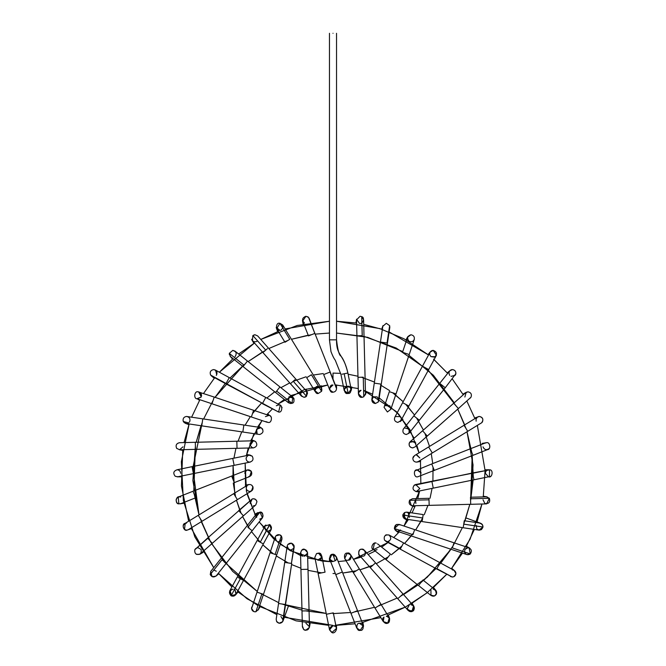<?xml version="1.0" encoding="UTF-8"?>
<svg xmlns="http://www.w3.org/2000/svg" width="666" height="666" viewBox="0 0 666 666"><rect width="100%" height="100%" fill="white"/><g stroke="black" fill="none" stroke-linecap="round" stroke-linejoin="round"><path stroke-width="1" d="M329.47 388.37L332.825 385.115M332.992 385.106L333 385.106C328.804 383.849 328.804 393.44 333 392.182L329.712 389.935L333 392.182C335.131 391.958 336.313 390.775 336.538 388.644L330.02 372.061L323.659 374.558L330.02 372.061L336.538 388.644L336.538 384.94M309.474 319.797L336.288 387.354M323.659 374.558L329.712 389.935M304.52 323.043C301.606 320.08 302.073 317.815 305.935 316.267L308.525 317.391L309.232 318.514L314.818 333.408L308.466 335.905L314.818 333.408L308.525 317.391L305.935 316.267L302.639 321.095L308.466 335.905M308.1 317.008L307.609 316.683M305.935 316.267L308.525 317.391M321.778 389.285L321.137 385.672M321.836 389.985L321.803 389.427M318.298 393.464L314.818 390.542L317.682 386.447C313.736 386.005 314.485 394.588 318.298 393.464L315.276 391.775L318.298 393.464L321.561 391.308L318.298 393.464M321.611 391.183L321.736 390.767M321.795 390.484L321.836 390.06M321.337 388.12L321.561 391.308L311.43 374.758L306.66 377.68L311.43 374.758L321.561 391.308M306.66 377.68L315.284 391.775M289.377 339.568L284.981 342.257L289.377 339.568M321.32 388.087L282.709 324.983L279.945 323.301L289.752 339.335L279.945 323.301L276.673 328.679L284.981 342.257M279.562 330.369C275.408 331.443 275.574 322.061 279.695 323.293L282.709 324.991M276.207 327.447L279.995 330.353M280.669 330.236L280.902 330.153C284.016 327.247 283.616 324.958 279.695 323.293M306.102 389.061L307.534 393.131L306.318 396.461M305.836 396.803L304.545 397.252M304.553 397.252L305.344 397.036M302.839 390.426C299.717 393.331 300.125 395.621 304.046 397.286L301.39 396.087L304.046 397.286L306.51 396.287L304.046 397.286M306.51 396.287L293.231 381.252L306.51 396.287L306.693 391.4L257.717 335.972L255.07 334.773L252.855 335.556L252.414 340.659L290.451 383.708L293.231 381.252L290.451 383.708L262.953 352.58L265.734 350.133L262.953 352.58M294.938 379.745L293.231 381.252L294.938 379.745M267.432 348.626L265.734 350.133L267.432 348.626M265.734 350.133L252.855 335.556L265.734 350.133M252.855 335.556L255.07 334.773L257.725 335.98M254.462 334.832L253.863 334.99M251.781 339.618L251.656 339.235C252.697 341.591 254.42 342.307 256.835 341.375L256.776 341.408M252.006 340.085L253.912 343.39M290.018 396.511C293.54 394.722 295.887 402.947 291.958 403.28L290.676 403.521L288.47 402.747L288.902 396.919L293.739 398.218M294.089 399.067L293.473 397.827M290.676 403.521L291.958 403.28L276.64 391.084L275.541 392.457L288.47 402.755L290.676 403.521L287.612 401.756M275.541 392.457L243.057 366.583L275.541 392.457L279.653 387.287L276.64 391.084L291.958 403.28L292.874 397.219L290.026 396.511M289.935 396.528L289.186 396.778M247.169 361.413L243.057 366.583L247.169 361.413M244.147 365.209L229.312 353.388L230.611 356.668L229.312 353.388L244.147 365.209M292.874 397.219L235.015 351.132L232.809 350.358L229.312 353.388M235.115 356.576L235.081 356.61C237.063 353.529 236.305 351.448 232.809 350.358M229.395 354.82L229.345 353.196M232.85 350.358L235.614 351.74M276.315 405.744L278.638 404.911C282.825 403.729 282.75 413.236 278.588 411.988L280.278 405.344L215.293 370.005L213.603 369.572C210.498 370.304 209.532 372.152 210.689 375.116L262.562 403.33L225.891 383.824L229.229 377.689L226.074 383.483L210.689 375.116C209.532 372.152 210.498 370.304 213.603 369.572L215.293 370.005M278.721 404.911L279.529 405.045M281.909 407.234L282.051 407.717M262.379 403.663L278.588 411.988M278.48 411.988L262.562 403.33L278.48 411.988M265.709 397.535L262.562 403.33L265.709 397.535M210.398 374.6L211.222 375.732M216.708 374.791L216.308 375.383C217.749 372.352 216.841 370.421 213.603 369.572M215.609 370.196L216.75 374.725M265.443 416.608L268.906 415.426C272.777 415.159 271.878 423.509 268.148 422.419L265.876 421.595M270.929 416.691L271.362 417.391M267.024 422.236L251.357 416.983L253.604 410.281L251.357 416.983L211.979 403.779L251.365 416.966M267.923 422.411L268.148 422.419C271.878 423.509 272.777 415.159 268.906 415.426L214.227 397.069L211.979 403.779L214.227 397.069L198.018 391.824C194.297 390.742 193.381 399.076 197.253 398.817C193.381 399.076 194.297 390.742 198.018 391.824C200.324 392.116 201.498 393.423 201.532 395.746M266.675 422.102L268.148 422.419M211.979 403.779L196.895 398.718L201.082 397.136L197.278 398.826M201.24 396.819L198.659 391.891M198.326 391.841L198.751 391.908M197.228 398.809L199.55 400.333M199.783 392.299L201.498 396.012M257.109 433.391L257.076 433.358C254.146 431.518 258.433 425.549 261.114 427.73C258.433 425.549 254.146 431.518 257.076 433.358L256.626 429.204L261.08 427.722M261.155 427.755L258.25 426.057M262.745 429.187L262.754 429.204C260.706 426.948 258.666 426.948 256.626 429.204M261.114 427.73C264.019 430.702 263.545 432.958 259.69 434.507C263.545 432.958 264.019 430.702 261.114 427.73M242.824 432.018L201.748 425.849L242.824 432.018L243.873 425.016L242.824 432.018L259.69 434.507M260.215 427.472L202.797 418.856L201.748 425.849L202.797 418.856L186.538 416.45C183.974 416.849 182.834 418.34 183.125 420.92L186.005 423.484L183.125 420.92C182.834 418.34 183.974 416.849 186.538 416.45L187.72 416.658M184.44 422.835L183.341 421.52L188.553 422.893M189.86 421.195C190.343 418.506 189.227 416.924 186.538 416.45L186.755 416.458M189.802 421.337L189.261 422.244M237.021 448.301L195.504 449.359L237.021 448.301L236.838 441.233L237.021 448.301L253.455 447.885C257.059 446.67 257.742 444.53 255.494 441.458L253.363 440.809L255.494 441.458C257.742 444.53 257.059 446.67 253.455 447.885L252.239 447.669L250.041 445.288M250.008 445.163L249.966 443.756M176.79 448.509C175.358 445.479 176.257 443.539 179.504 442.699C176.348 443.464 175.399 445.354 176.665 448.343C175.399 445.354 176.348 443.464 179.504 442.699L195.321 442.291L195.338 442.965L195.321 442.291L253.363 440.809L250.125 443.131M253.363 440.809L250.116 445.529M195.338 442.965L195.504 449.359L195.338 442.965M176.665 448.343L179.595 449.766L195.504 449.359M179.529 449.766L182.984 446.844L179.47 449.766M179.454 449.766L182.642 450.374M179.512 442.699L179.945 442.723M250.25 455.111L246.603 454.47M252.248 456.21L252.339 456.327C249.608 454.378 247.544 454.936 246.154 457.983L246.104 458.358C246.229 460.631 247.402 461.879 249.633 462.137C252.963 461.213 253.821 459.224 252.206 456.168C253.821 459.224 252.963 461.213 249.633 462.137C247.219 461.804 246.054 460.422 246.154 457.983L246.104 458.341M252.206 456.168L248.934 455.128L232.734 458.416L234.141 465.351L232.734 458.416L192.033 466.666L193.44 473.601L234.141 465.351L193.44 473.601L192.033 466.666L177.131 469.763C173.451 471.07 172.827 473.251 175.266 476.298L177.839 476.764L193.44 473.601M177.847 476.764L175.266 476.298C172.827 473.251 173.451 471.07 177.131 469.763C179.271 469.988 180.444 471.162 180.669 473.301C180.444 471.162 179.271 469.988 177.131 469.763M244.813 473.301L245.354 471.411M245.363 471.395L245.762 470.887M246.062 470.596L246.686 470.171M245.18 471.728C247.119 469.314 249.184 469.214 251.348 471.428L247.585 469.846M250.849 470.795L250.849 470.795C252.556 473.859 251.723 475.874 248.343 476.831C251.723 475.874 252.556 473.859 250.849 470.795L246.994 470.03M246.636 470.204L244.822 472.968M251.348 471.428C252.372 474.358 251.373 476.157 248.343 476.831L249.642 476.59L251.348 471.428M232.009 476.906L234.257 482.634L232.009 476.906M234.257 482.634L249.642 476.59M193.356 492.099L195.613 497.835L193.356 492.099M180.802 503.654L178.863 503.846C174.925 504.254 175.707 495.712 179.504 496.828L178.205 497.069L178.863 503.846L180.794 503.654L195.613 497.835M178.888 496.878L179.495 496.828C176.007 497.91 175.25 499.991 177.231 503.071L177.481 503.263M177.864 503.496L178.821 503.837M179.504 496.828L179.962 496.853M180.245 496.903L180.744 497.052M249.633 491.533C246.154 490.467 245.388 488.394 247.327 485.314L247.327 485.314C249.683 483.907 251.557 484.39 252.947 486.763C253.446 489.468 252.339 491.058 249.633 491.533C253.13 490.451 253.888 488.369 251.906 485.289L251.915 485.298M237.379 499.642L201.956 521.32L237.379 499.642L233.716 493.648L237.379 499.642L251.482 491.017L252.947 486.763C251.557 484.39 249.683 483.907 247.327 485.314L185.198 523.334C181.294 523.726 183.724 531.884 187.213 530.078L188.378 529.62L187.213 530.078C183.724 531.884 181.294 523.726 185.198 523.334L184.507 529.503L186.505 530.144M198.285 515.326L201.956 521.32L198.285 515.326M184.507 529.503C182.243 526.431 182.917 524.292 186.538 523.068L185.981 523.11M187.412 530.036L191.325 528.629M188.378 529.628L201.956 521.32M186.838 530.128L185.514 529.994M252.239 498.926L250.125 503.463M253.188 498.726L255.478 499.35L256.868 501.34M254.662 505.577L253.455 505.785M256.785 501.065L255.478 499.35M252.372 498.884C254.737 498.459 256.26 499.4 256.943 501.706C256.26 499.4 254.737 498.459 252.372 498.884L238.728 510.539L243.406 515.842L238.919 510.764L252.372 498.884L207.601 538.045L212.287 543.339L243.406 515.842L212.287 543.339L207.601 538.045L194.805 549.741C194.43 553.613 196.137 555.103 199.917 554.212L212.287 543.339M243.406 515.842L255.794 504.903L256.943 501.706M207.8 538.261L194.805 549.741L207.8 538.261M200.366 553.879L199.917 554.212C196.137 555.103 194.43 553.613 194.805 549.741L195.679 548.576M203.088 552.389L199.783 554.295L196.245 554.295C200.158 554.978 201.765 553.371 201.082 549.458L198.018 547.693L196.37 548.101M256.626 517.39L256.918 513.419L259.998 512.104L256.152 515.734M259.898 512.096L259.998 512.104C264.086 511.272 263.686 520.354 259.69 519.164C263.411 517.798 264.002 515.601 261.455 512.562L260.065 512.104M256.918 513.428L259.998 512.104L247.869 527.339L252.156 530.752L247.869 527.339L259.998 512.104L262.454 517.832L226.282 563.236L252.156 530.752M222.203 559.989L226.282 563.236L222.203 559.989M221.994 559.823L210.24 574.583C211.93 577.33 214.002 577.655 216.458 575.566C214.002 577.655 211.93 577.33 210.24 574.583L221.994 559.823M226.282 563.236L216.458 575.566M210.831 571.278L210.24 574.583L210.839 571.278L256.918 513.419M210.672 571.503L212.104 576.689L215.876 576.198L218.798 573.742M216.308 571.212L213.603 569.946M216.458 575.574L216.067 576.023M229.703 591.008L231.094 595.787L240.384 578.696L243.523 580.402L263.361 543.922L258.067 541.042L263.361 543.922L243.523 580.402L238.228 577.522L240.384 578.696L231.094 595.787C228.496 592.757 229.062 590.551 232.809 589.16L229.703 591.008L265.043 526.023L269.813 524.592L260.231 542.216L269.647 524.508L271.262 529.403L269.813 524.592C272.477 527.614 271.919 529.828 268.148 531.252L265.443 529.986L264.802 526.573M271.245 529.42L270.463 530.386M270.354 530.477L268.265 531.243M268.148 531.252L271.262 529.403L263.361 543.922M264.718 526.873L265.443 529.986M231.094 595.787L235.922 594.388L236.239 593.581C235.223 595.945 233.508 596.686 231.094 595.787M230.927 595.687L231.601 596.02L235.922 594.388L243.523 580.402M236.139 593.905L235.081 589.984L235.922 594.38M231.601 596.02L230.103 590.426M233.991 589.36L235.081 589.984M275.258 536.938L276.265 540.817M275.866 535.889L279.795 534.823L280.577 535.223M280.677 535.298L281.335 535.914C282.725 538.936 281.81 540.859 278.588 541.683C282.509 540.018 282.917 537.728 279.795 534.823M275.233 537.029L275.391 536.621C277.123 534.29 279.104 534.057 281.335 535.914C279.104 534.057 277.123 534.29 275.391 536.621L251.557 608.707C252.131 610.98 253.588 611.987 255.91 611.713L258.425 609.407L255.91 611.713L261.921 593.797L263.478 594.313L276.681 554.936L275.125 554.42L276.681 554.936L263.478 594.313L257.193 592.207L261.921 593.797L255.91 611.713C253.588 611.987 252.131 610.98 251.557 608.707L251.715 607.151M276.681 554.936L281.943 539.269L281.335 535.914L275.125 554.42L281.335 535.914M270.396 552.83L275.125 554.42L270.396 552.83M251.532 608.416L253.779 611.571M255.91 611.713L254.603 611.788M255.095 611.821L255.719 611.754M287.845 544.48C290.368 542.424 292.441 542.807 294.072 545.629C292.441 542.807 290.368 542.424 287.845 544.48L287.179 546.087L287.845 544.48L291.591 543.19L294.197 546.278M293.739 548.376L290.667 550.149M290.518 550.141L289.943 550.066M294.172 547.136L291.4 563.428L294.172 547.136L291.591 543.19M276.19 619.23L276.598 621.478C278.513 623.734 280.536 623.817 282.65 621.703L291.716 563.478L285.556 604.545L278.638 603.513L285.231 604.503L282.65 621.703C280.536 623.817 278.513 623.734 276.581 621.445L276.19 619.238L287.179 546.087L288.902 549.675M291.716 563.478L284.807 562.437L291.4 563.428L294.072 545.629M282.65 621.703L283.192 620.287L282.65 621.703L279.079 623.243L276.54 621.37M277.031 622.094L279.079 623.243M285.556 604.545L283.192 620.287L280.902 616.441M307.575 552.605L304.662 549.358C301.099 547.594 298.876 555.919 302.839 556.168L300.508 552.938L301.698 550.199L304.395 549.325M307.367 554.054L304.046 556.385L307.559 553.263C306.934 549.708 304.978 548.684 301.698 550.199C304.978 548.684 306.934 549.708 307.559 553.263L307.55 553.346M304.046 556.385L307.567 553.163M307.559 553.263L307.967 569.28M302.397 626.889L303.654 629.495L302.397 626.881L301.989 610.972L309.066 610.797L308.008 569.28L309.066 610.797L301.998 610.972L300.932 569.455L308.008 569.28L300.932 569.455L300.508 552.938M303.654 629.495C307.018 630.927 308.941 629.828 309.424 626.198C308.941 629.828 307.018 630.927 303.654 629.495M309.066 610.797L309.474 626.723L305.935 623.259M304.162 629.861L304.595 630.069M304.637 630.086L305.086 630.227M310.081 623.651L309.415 627.405L305.627 630.319M304.703 630.111L303.729 629.561L302.447 626.182M316.658 553.529L318.606 553.138L321.786 557.275L317.682 560.148L318.556 560.189M318.298 560.198C322.302 561.396 322.702 552.305 318.606 553.138L316.525 553.604L314.835 557.375L316.525 553.604C320.421 552.905 322.036 554.512 321.37 558.416M329.537 629.87L331.868 632.517C328.671 629.628 329.054 627.33 333 625.624L329.537 629.87L318.115 573.568L325.05 572.161L318.115 573.568L314.835 557.367M325.05 572.161L321.77 555.96M326.59 614.218L333.3 612.862L326.59 614.218M335.148 626.348C338.536 627.688 334.865 634.581 331.868 632.517L336.463 628.463L336.155 627.555M332.126 632.592L332.967 632.7M335.156 626.356L333 625.624L329.47 629.312M332.226 632.617L329.512 629.745M333 561.488L329.712 559.249L331.868 554.603C334.865 552.539 338.536 559.423 335.148 560.764L333 554.412C328.804 553.155 328.804 562.745 333 561.488L335.123 560.78M332.309 554.478L332.917 554.412M342.341 572.036L357.534 610.689L342.341 572.036L335.756 574.625L342.341 572.036L336.288 556.659L331.868 554.603M329.712 559.249L350.949 613.278L357.534 610.689L350.949 613.278L356.776 628.088L360.239 630.327L363.361 625.499L357.534 610.689M362.887 622.427L363.553 626.182L359.449 623.309L360.065 623.259C364.152 622.036 364.377 631.351 360.239 630.327C356.21 631.743 355.536 622.452 359.723 623.276M348.318 560.148L347.702 560.198L348.318 560.148C352.464 560.622 351.273 551.606 347.394 553.138C343.298 552.305 343.698 561.396 347.702 560.198C343.781 561.363 343.223 552.497 347.252 553.155C350.99 551.515 352.664 560.239 348.584 560.089L351.182 556.052M359.34 568.914L350.716 554.82L347.252 553.155L344.68 558.508L353.305 572.61L359.34 568.914L353.305 572.61L374.983 608.033L381.019 604.337L359.34 568.914L381.019 604.337L374.983 608.033L383.291 621.611L387.762 622.985L389.327 617.915L381.019 604.337M387.745 622.993L386.921 623.243C390.875 623.692 390.118 615.101 386.305 616.225C390.151 617.757 390.634 620.013 387.762 622.985C385.106 625.183 380.777 619.297 383.658 617.415M383.957 617.116L383.291 621.611M389.627 618.539L387.762 622.985M382.983 620.97L384.007 617.082M363.161 556.168L361.954 556.385C358.142 557.5 357.392 548.917 361.338 549.358C364.901 547.594 367.124 555.919 363.161 556.168M361.43 556.343C357.267 556.934 358.283 547.818 362.212 549.317C358.283 547.818 357.267 556.934 361.43 556.343M375.549 562.887L403.047 594.014L375.549 562.887L370.87 567.024L375.549 562.887L364.602 550.507L362.212 549.317M398.368 598.143L403.047 594.014L398.368 598.143M359.299 555.186L408.283 610.622L413.461 610.755L413.586 605.935L411.846 611.696L407.55 609.315M411.438 604.778L410.93 604.745C414.285 605.685 415.134 607.692 413.461 610.755C410.447 612.495 408.425 611.696 407.401 608.366L409.165 605.219L407.392 608.299M407.401 608.374L407.517 609.19M377.089 549.675L375.324 550.149M374.317 549.999L372.802 549.084M374.65 543.14L375.274 543.073M376.14 543.165L376.282 543.206C373.093 541.225 369.863 548.634 373.484 549.625C369.863 548.634 373.093 541.225 376.282 543.206M375.774 550.116L376.257 550.024M375.691 543.09L375.133 543.081M375.091 543.081L374.409 543.19L373.127 549.375L386.047 559.673L390.459 554.137L386.064 559.648M390.459 554.137L377.53 543.839M386.047 559.673L418.539 585.547L422.943 580.011L418.556 585.522L430.661 595.171C432.967 596.794 434.898 596.428 436.446 594.072L435.389 589.934L433.191 589.16C435.964 589.676 437.054 591.308 436.446 594.072C434.898 596.428 432.967 596.794 430.661 595.171L434.573 595.953M430.919 589.984L430.985 595.462M436.455 594.047L434.398 596.02C437.512 593.115 437.112 590.825 433.191 589.16M433.449 587.504L435.997 590.542M403.621 542.932L440.109 562.778L403.621 542.932L400.241 549.15L384.54 540.209C383.508 536.288 384.998 534.557 389.027 534.998C384.998 534.557 383.508 536.288 384.54 540.209L400.408 548.842L403.621 542.932L389.102 535.039L386.205 534.823L389.061 535.014M387.412 541.683L387.421 541.683C391.2 540.243 391.741 538.011 389.027 534.998L390.126 535.872M388.661 541.458L389.16 541.225M386.205 534.823L385.414 535.231M385.722 541.25L436.73 568.989L440.109 562.778L436.73 568.989L452.231 577.022C454.412 576.889 455.644 575.732 455.935 573.568L454.087 570.379L440.109 562.778M436.896 568.681L452.231 577.022L436.896 568.681M452.397 569.946C454.57 570.188 455.752 571.395 455.935 573.568C455.644 575.732 454.412 576.889 452.231 577.022M451.956 576.997L453.896 576.689L455.927 573.709M453.163 570.029L454.029 570.346M455.228 571.361L455.852 572.702M453.896 576.689L452.464 577.022M450.999 576.731L450.399 576.406M400.557 529.986L397.852 531.252L396.72 531.068L394.397 528.496L396.353 524.508L394.397 528.488M395.213 530.069L394.447 528.671M399.55 530.81L400.091 530.444M394.397 528.496L412.937 534.706L394.397 528.496C394.713 524.8 396.595 523.618 400.058 524.95L398.976 524.358L394.397 528.496L396.72 531.068L466.858 554.587L470.263 553.929L469.105 547.877L414.643 529.612L412.937 534.706L414.643 529.612L454.021 542.815L452.306 547.91L454.021 542.815M452.306 547.91L470.263 553.929L452.306 547.91M465.775 548.468L467.982 547.693C471.478 548.776 472.236 550.857 470.263 553.929C467.898 555.311 466.033 554.82 464.66 552.447M466.45 546.262L469.755 548.168L467.982 547.693L464.918 549.458L464.535 552.022M469.755 554.295L470.213 553.979M469.305 547.952L468.822 547.793M402.83 515.009L406.31 519.164L404.828 518.831M404.612 518.722L404.545 512.562L406.834 512.129L404.545 512.562L402.938 514.552M408.083 512.562L409.374 517.39M406.31 519.164C403.896 518.831 402.73 517.44 402.83 515.001C402.73 517.44 403.896 518.831 406.31 519.164M409.024 513.353C406.302 511.413 404.237 511.954 402.83 515.001L422.669 517.982L423.176 514.577L422.669 517.982L402.83 515.001M422.277 520.587L422.669 517.982L422.277 520.587M423.176 514.577L406.834 512.129M463.353 526.756L464.252 520.745L463.353 526.756M463.744 524.142L482.975 527.031C482.967 524.683 481.793 523.368 479.462 523.068C481.793 523.368 482.967 524.683 482.975 527.031L463.744 524.142M479.995 523.11L464.252 520.745M405.785 519.122L478.937 530.103L482.975 527.031C481.709 530.186 479.653 530.827 476.814 528.954L476.14 525.399M481.493 529.503L481.493 529.503C483.757 526.431 483.083 524.292 479.462 523.068M481.302 529.628L479.445 530.144M414.818 506.843L411.338 505.577L409.632 500.241M409.482 500.482L409.94 499.858M415.617 500.491L415.875 503.463M412.545 505.785C409.49 505.086 408.499 503.263 409.582 500.316L412.462 498.717L409.582 500.316C408.499 503.263 409.49 505.086 412.545 505.785L412.545 505.785M409.582 500.316L429.021 499.825L428.979 498.293L429.021 499.825L409.582 500.316M429.145 504.961L429.021 499.825L429.145 504.961M428.979 498.293L412.454 498.717M470.671 503.896L470.496 497.236L470.671 503.896M470.537 498.767L489.36 498.285L486.405 496.828L489.36 498.285L470.537 498.767M412.637 505.785L486.588 503.896L489.36 498.285C490.417 502.197 488.927 503.946 484.89 503.513M486.496 496.828L487.146 496.886M485.88 503.846L484.94 503.538M484.856 503.496L483.017 499.75M414.094 485.289L472.56 472.993L473.959 479.861L472.619 473.26L489.543 469.83C493.681 469.43 492.374 478.379 488.528 476.814L417.041 491.466M416.416 491.533L416.974 491.483M419.855 488.594L415.667 484.532L414.394 485.064C412.071 488.128 412.729 490.284 416.367 491.533L419.846 488.611M416.367 491.533C412.729 490.284 412.071 488.128 414.394 485.064L431.918 481.51L433.25 488.111L431.859 481.243L415.667 484.532M489.427 476.789L489.543 469.83L431.859 481.243M472.56 472.993L486.888 470.363M488.461 476.814L485.331 473.301C485.556 471.162 486.729 469.988 488.869 469.763L488.861 469.763M485.331 473.301L488.528 476.814M489.926 476.673L490.592 476.381M414.993 470.97L415.984 470.179M421.178 472.993L416.974 469.83L416.358 470.005L417.582 469.763M417.632 469.763L421.17 472.935M431.743 463.961L470.387 448.767L431.743 463.961L434.324 470.529L431.743 463.961L415.151 470.795M417.657 476.831C413.877 477.938 413.062 469.463 416.974 469.83C413.062 469.463 413.877 477.938 417.657 476.831L472.977 455.344L470.387 448.767L472.977 455.344L487.47 449.633C491.217 449.642 490.093 441.658 486.496 442.699L484.632 443.231L486.496 442.699C490.093 441.658 491.217 449.642 487.47 449.633M470.387 448.767L484.632 443.231M486.038 442.723L485.198 442.94M483.017 446.844C484.407 449.891 486.471 450.449 489.21 448.509M485.331 442.89L482.126 443.414M488.653 449.042L488.153 449.359M487.928 449.467L487.112 449.717M416.367 462.137L416.367 462.137C414.069 461.846 412.895 460.547 412.845 458.233C412.895 460.547 414.069 461.846 416.367 462.137L418.215 461.613L416.367 462.137M412.903 457.883L413.611 456.377M428.621 446.953L464.044 425.274L428.621 446.953L432.309 452.988L428.621 446.953L414.876 455.386M416.541 455.061L419.846 457.983L417.091 455.136M418.073 461.696L467.732 431.31L464.044 425.274L467.732 431.31L481.618 422.802C483.741 419.722 483.025 417.607 479.462 416.45L477.622 416.974L479.462 416.45C483.025 417.607 483.741 419.722 481.618 422.802L481.31 423.01M413.428 456.626L413.087 457.276M414.518 455.577L412.845 458.233M474.675 417.973L479.462 416.45C482.575 417.191 483.541 419.047 482.359 422.019L481.343 422.985M479.029 416.475L478.063 416.741M477.63 416.966L476.173 418.706M476.057 419.047L476.14 421.195M476.032 419.139L477.247 417.232M477.614 416.974L464.044 425.274M482.284 422.119L481.884 422.569M481.618 422.802L481.052 423.151M413.07 447.843L412.545 447.885C409.44 447.144 408.474 445.288 409.648 442.316C408.474 445.288 409.44 447.144 412.545 447.885C409.923 447.452 408.799 445.92 409.174 443.29L410.206 441.691L409.174 443.29C408.799 445.92 409.923 447.452 412.545 447.885L414.893 446.994L427.272 436.055L422.594 430.752L427.272 436.055L458.399 408.558L453.713 403.255L422.594 430.752L453.713 403.255L458.399 408.558L471.012 397.194C472.003 394.28 470.987 392.49 467.982 391.824L465.642 392.715L453.713 403.255M409.79 442.124L411.338 441.017L415.875 443.131M415.309 442.132L414.826 441.641M414.568 441.441L409.648 442.316M466.233 392.291L467.982 391.824C470.987 392.49 472.003 394.28 471.012 397.194M464.868 397.044L466.217 392.299L462.912 394.205M470.329 398.018L469.863 398.36M406.402 434.507L406.31 434.507C403.371 433.891 402.339 432.142 403.213 429.262L403.546 428.762L403.213 429.262C402.339 432.142 403.371 433.891 406.31 434.507L409.082 433.175L419.372 420.246L413.844 415.842L419.372 420.246L445.254 387.762L439.718 383.358L413.844 415.842L439.718 383.358L445.254 387.762L455.885 373.701C455.969 371.278 454.803 369.896 452.397 369.572L449.633 370.904L439.718 383.358M403.221 429.245L413.844 415.842M404.545 427.905L409.374 429.204L408.857 433.433M451.606 369.663L452.397 369.572C454.803 369.896 455.969 371.278 455.885 373.701L455.169 375.316L451.04 376.373M455.569 374.683L455.602 374.6C456.302 371.803 455.236 370.121 452.397 369.572C449.159 370.421 448.251 372.352 449.692 375.383L449.708 375.399M447.202 372.852L451.015 369.855M401.298 418.123L401.382 418.897M401.357 419.305L400.124 421.595L402.955 419.214M401.315 418.198L401.015 417.307M400.557 416.608L395.188 416.55M395.154 416.591C393.698 419.63 394.597 421.57 397.852 422.419L400.957 420.571L397.852 422.419C394.597 421.57 393.698 419.63 395.154 416.591L402.639 402.672L406.751 404.911L402.639 402.672L422.477 366.192L402.639 402.672M429.72 354.578L429.728 354.62C429.57 352.131 430.727 350.716 433.191 350.358L436.446 355.278L400.957 420.571L401.34 418.306M408.191 405.702L406.751 404.911L408.191 405.702M428.038 369.214L422.477 366.192L428.038 369.214M431.918 350.599L433.191 350.358L430.078 352.206L422.477 366.192M433.191 350.358C437.046 351.914 437.52 354.17 434.607 357.142L430.919 356.61L435.281 356.751M429.761 354.778L430.91 356.61M385.223 405.677L389.685 405.744L390.867 409.232M390.85 409.274L389.985 406.019M389.685 405.744L385.214 405.686M387.412 411.988L384.057 407.326L387.412 411.988L390.85 409.282L387.412 411.988M414.177 339.727C414.81 336.954 413.728 335.306 410.93 334.773C413.728 335.306 414.81 336.954 414.177 339.727L409.224 354.528L406.019 353.455L409.215 354.528L396.02 393.906L392.815 392.832L396.012 393.897L390.85 409.282M392.815 392.832L389.319 391.658L392.815 392.832M389.319 391.658L384.057 407.326M406.019 353.455L402.522 352.281L406.019 353.455M410.93 334.773L407.575 337.187L410.93 334.773C407.209 336.139 406.618 338.336 409.165 341.375C411.58 342.307 413.303 341.591 414.352 339.227L414.285 339.435M407.975 340.251L407.575 337.196L402.522 352.281M377.297 397.044L378.821 400.507L378.171 402.089L375.324 403.521C371.536 402.064 371.004 399.833 373.734 396.828L377.098 396.919L373.385 397.028M371.803 399.642L371.911 399.067C371.636 401.64 372.769 403.13 375.324 403.521L378.171 402.089L380.869 384.107L374.284 383.116L380.869 384.107L378.171 402.089M372.003 398.784L372.261 398.218M372.494 397.868L371.911 399.067M374.284 383.116L380.444 342.049L371.828 399.458L375.324 403.521M389.81 327.364L389.643 325.657L386.305 323.293L389.643 325.657L387.038 343.032L380.444 342.049L387.038 343.032L389.643 325.657L389.81 327.356L378.821 400.507M386.305 323.293L382.808 326.307L386.305 323.293M382.825 326.215L380.444 342.049M362.62 397.219L362.154 397.277M363.594 390.617L363.753 396.794L361.954 397.286C359.54 396.953 358.375 395.571 358.466 393.131L358.466 393.131C358.375 395.571 359.54 396.953 361.954 397.286L362.204 397.277M358.633 392.54L361.055 390.326M362.304 397.269L362.887 397.161M361.954 397.286L363.753 396.794L363.253 377.181L357.992 377.322L358.416 393.839L361.954 397.286C358.333 398.335 357.251 390.284 361.022 390.334M363.753 396.794L365.492 393.656L363.603 319.713L361.705 316.666L360.065 316.267L356.526 319.888L360.065 316.267L361.705 316.666L362.196 335.664L356.934 335.797L357.992 377.322L363.253 377.181L363.753 396.794M357.992 377.322L356.934 335.797L362.262 335.664L361.705 316.666C365.459 317.424 362.529 325.15 359.224 323.235M356.56 319.33L359.449 323.285M344.214 389.319L347.444 386.405C351.423 384.923 352.339 394.089 348.168 393.44L344.23 390.626L348.201 393.431M347.502 386.397L348.318 386.447C346.029 386.322 344.647 387.379 344.172 389.618M347.702 393.464L348.168 393.44L344.189 373.784L347.885 373.035C343.523 353.355 336.288 356.327 336.538 339.843L329.462 339.843L330.977 351.615C334.032 359.449 335.098 359.615 335.381 360.473L340.95 374.434L344.23 390.634L347.702 393.464C343.656 394.672 343.348 385.464 347.461 386.405M348.168 393.44L351.165 389.219L347.885 373.035L342.066 374.209L344.189 373.784L348.168 393.44M336.538 33.3L336.538 339.843C336.288 356.327 343.523 353.355 347.885 373.035L347.885 373.035C345.987 365.226 343.714 359.615 341.05 356.185C339.185 355.419 337.679 349.975 336.538 339.843L329.462 339.843L329.462 33.3M333 33.3C328.804 33.3 328.804 33.3 333 33.3C337.196 33.3 337.196 33.3 333 33.3C337.196 33.3 337.196 33.3 333 33.3C328.804 33.3 328.804 33.3 333 33.3M356.61 323.052L336.538 321.245L379.845 328.596L404.071 338.836L428.571 354.986L389.119 331.934M434.082 359.657L447.669 373.376L433.508 359.149M452.281 378.937L463.278 394.805L452.281 378.937M466.858 401.082L474.925 418.623L466.858 401.082M477.364 425.424L485.064 470.462L477.364 425.424M485.073 470.737L483.25 496.911L485.073 470.737M476.864 522.644L481.959 504.02L470.096 539.16L451.315 568.872L462.47 553.113M405.96 606.743L426.839 592.99L446.645 574.383L432.917 587.961M427.364 592.582L411.488 603.571M387.679 615.226L405.219 607.151L362.204 622.56M355.078 623.776L335.839 625.366M328.613 625.324L296.104 620.845L259.424 606.41M257.967 605.594L237.429 591.608M231.918 586.937L218.331 573.218L246.978 598.726L276.881 614.66M184.041 442.574L189.136 423.959L181.352 461.721L183.375 500.599L194.838 536.896L213.719 567.657L191.075 527.972M188.636 521.17L181.435 485.964L182.75 449.683M191.642 417.174L199.892 399.725L191.642 417.174M203.53 393.481L214.685 377.722L203.53 393.481M238.636 354.021L254.512 343.023L219.355 372.211L233.083 358.633M285.123 328.937L329.462 321.245L297.227 325.474L260.781 339.444L278.321 331.377M290.817 395.579L327.78 385.023L304.121 389.718L277.963 404.087L284.34 399.467M272.261 409.032L266.783 414.693L272.261 409.032M257.609 427.081L262.021 420.562L250.732 440.875M248.268 448.018L246.353 455.652L253.946 433.683M246.978 493.772L256.119 516.982L246.437 491.358L245.163 463.111L245.546 486.355M278.879 543.231L259.166 521.953L273.834 539.019L290.318 550.74L321.903 561.022M322.819 561.138L330.669 561.696L307.717 558.033M338.22 561.571L346.054 560.755L338.22 561.571M381.66 547.127L388.037 542.507L353.471 559.323L361.047 557.159M368.098 554.462L375.183 551.015M393.739 537.562L399.217 531.901L393.739 537.562M408.391 519.513L403.979 526.04L419.647 490.942L417.732 498.576M420.837 483.483L420.454 460.239L420.837 483.483M372.61 394.239L363.586 390.334L396.27 411.521L410.04 429.895L419.022 452.822L416.858 445.254M414.16 438.195L398.759 414.177L379.212 397.91M358.283 388.561L335.331 384.906L358.283 388.561M329.462 333.042L315.359 334.107M311.755 334.615L291.458 339.285L311.755 334.615M268.814 348.534L287.995 340.409M265.609 350.241L248.127 361.58L265.609 350.241M225.483 383.166L215.035 397.344L243.848 364.96L230.02 378.013L245.263 363.811M203.638 418.981L213.103 400.424M193.814 490.934L195.413 445.829L192.89 480.669L198.992 514.843L192.79 468.173L202.273 422.352L196.17 442.266L201.007 425.74M200.108 518.298L210.456 541.616L224.117 561.779L257.043 591.258L224.117 561.779L210.456 541.616L200.108 518.298M260.131 593.19L278.679 602.655M282.051 604.02L326.198 613.436L282.051 604.02L301.973 610.123M333 613.602L350.641 612.487L333 613.602M354.245 611.979L374.542 607.309M397.186 598.06L378.005 606.185M440.767 563.136L450.965 549.25L427.214 577.255L400.391 596.353L417.873 585.023L403.546 594.58M420.737 582.783L435.98 568.581L423.534 580.486M438.419 565.884L452.897 546.17L462.362 527.614M463.727 524.242L469.83 504.328L463.727 524.242M473.135 480.094L470.587 500.765L472.186 455.661L473.268 476.456M467.008 431.759L471.686 452.056L467.008 431.759L473.051 464.893L470.97 498.751M465.892 428.296L457.758 409.115L465.892 428.296M456.06 405.902L428.529 370.546L396.203 348.035L364.585 336.596L336.538 333.042L364.585 336.596L396.203 348.035L428.529 370.546L456.06 405.902M333 373.085L340.726 373.376L333 373.085L333 378.979L333 373.085M348.127 374.225L357.967 376.24L348.127 374.225M361.53 377.231L374.442 382.051L361.53 377.231M381.094 385.381L389.66 390.634L381.094 385.381M395.621 395.055L403.155 401.731L392.665 392.782M407.742 406.535L414.51 415.001L405.744 404.362M416.608 418.048L423.401 430.036L417.274 419.072M424.933 433.4L429.537 446.395L424.933 433.4M431.268 453.629L432.742 463.561L431.268 453.629M433.033 467.249L432.917 481.035L433.033 467.249M432.067 488.419L430.053 498.268L432.067 488.419M427.938 505.394L424.242 514.743L427.938 505.394M420.92 521.395L415.667 529.953L422.652 518.081M411.23 535.93L404.57 543.448L413.519 532.966M399.167 548.568L391.3 554.811L401.931 546.037M388.253 556.909L376.257 563.694L388.253 556.909M372.893 565.234L359.906 569.838L369.439 566.658M352.672 571.561L342.732 573.043L356.327 570.762M335.306 573.484L333 573.518M321.586 572.86L308.033 570.354L321.586 572.86M300.899 568.231L291.558 564.543L300.899 568.231M288.22 562.953L276.34 555.96L288.22 562.953M270.371 551.531L262.845 544.863L273.335 553.812M260.256 542.232L251.49 531.601L260.256 542.232M247.386 525.391L242.599 516.558L249.392 528.554M239.643 509.731L236.463 500.199L241.067 513.195M235.539 496.62L233.258 483.033M232.967 479.345L233.083 465.559L234.74 493.015M233.933 458.175L235.947 448.326L233.933 458.175M238.062 441.2L241.758 431.859L238.062 441.2M245.08 425.199L250.333 416.641L245.08 425.199M252.481 413.628L261.43 403.146L254.77 410.664M266.833 398.035L274.7 391.783L266.833 398.035M280.91 387.687L289.743 382.9L280.91 387.687M293.107 381.368L306.094 376.765L293.107 381.368M313.328 375.033L323.268 373.551L313.328 375.033M415.268 505.719L412.054 512.912M300.574 555.569L280.261 544.272M283.658 617.166L333 625.391M334.948 625.374L380.877 617.657M466.108 546.869L474.358 529.42M382.342 329.429L363.719 324.342M333.45 613.602L350.641 612.487M464.993 520.854L469.83 504.328M464.685 424.883L457.758 409.115M454.279 402.755L433.333 375.224L408.957 355.336M402.755 351.565L367.615 337.329L336.538 333.042M308.192 335.206L291.458 339.285M262.454 352.023L248.127 361.58M225.233 383.458L215.035 397.344M194.314 494.538L198.992 514.843M201.315 521.711L209.94 540.692M211.721 543.839L232.667 571.37L257.043 591.258M305.528 610.88L326.198 613.436M303.113 324.167L302.447 320.413M277.672 331.626L276.365 328.038M290.451 383.708L301.398 396.095M243.057 366.583L230.611 356.668M232.551 359.091L230.103 356.168M225.891 383.824L211.913 376.215M214.252 378.271L211.33 375.815M267.59 413.794L270.429 416.175M201.748 425.849L186.005 423.484M188.911 424.617L185.323 423.31M251.182 439.751L254.662 441.017M234.141 465.351L250.333 462.062M180.952 476.831L177.131 476.831M178.205 497.069L247.053 470.005M183.874 503.188L180.12 503.846M245.371 485.156L249.017 484.515M254.712 514.41L257.917 512.562M263.045 527.38L265.876 524.999M237.97 592.049L235.523 594.971M263.478 594.313L258.425 609.407M260.04 606.743L258.133 610.048M288.336 606.351L283.017 620.97M333.3 612.862L336.463 628.463M336.538 625.349L336.538 629.162M329.462 561.654L329.462 557.95M388.328 614.968L389.635 618.556M359.898 557.534L358.633 554.054M403.047 594.014L413.586 605.935M412.088 603.213L413.994 606.51M422.943 580.011L435.389 589.934M451.748 568.323L454.67 570.779M398.41 532.8L395.571 530.419M414.643 529.612L398.976 524.358M407.75 520.537L404.545 518.689M466.05 517.957L480.677 523.285M470.496 497.236L486.405 496.828M483.358 496.22L487.112 496.878M419.397 492.124L415.75 491.483M485.048 469.763L488.869 469.763M420.629 461.438L416.983 462.079M422.594 430.752L410.206 441.691M428.03 354.545L430.477 351.623M405.96 339.851L407.867 336.546M381.685 329.204L382.983 325.624M366.541 391.483L365.276 394.963M356.934 335.797L356.526 319.888M355.919 322.943L356.585 319.189M351.823 386.896L351.182 390.542"/></g></svg>
